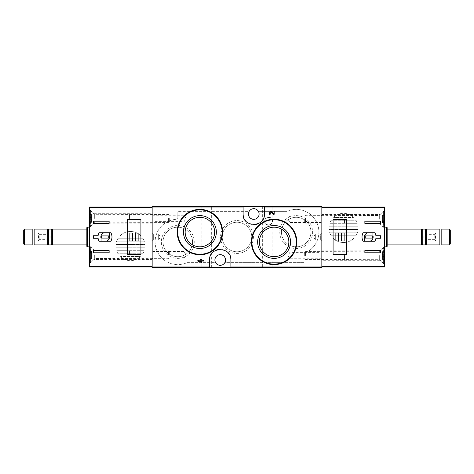 <?xml version="1.0" encoding="UTF-8"?>
<svg xmlns="http://www.w3.org/2000/svg" width="474" height="474" viewBox="0 0 474 474"><rect width="100%" height="100%" fill="white"/><g stroke="black" fill="none" stroke-linecap="round" stroke-linejoin="round"><path stroke-width="0.36" stroke-dasharray="2.37 1.78" d="M270.304 206.415L278.398 206.415L270.304 206.415L270.304 207.008L269.913 207.008L269.913 206.415L269.913 207.008L278.789 207.008L278.789 206.415L278.398 206.415L278.789 206.415L278.789 207.008L270.304 207.008L270.304 206.415M291.753 206.415L299.846 206.415L291.753 206.415L291.753 207.008L291.362 207.008L291.362 206.415L291.362 207.008L300.238 207.008L300.238 206.415L299.846 206.415L300.238 206.415L300.238 207.008L291.753 207.008L291.753 206.415M321.846 206.415L152.154 206.415L152.154 267.585L321.846 267.585L321.846 206.415M262.353 206.415L272.811 206.415L262.353 206.415L262.353 267.585L272.811 267.585L262.353 267.585M201.189 206.415L211.647 206.415L201.189 206.415L201.189 267.585L211.647 267.585L201.189 267.585M173.366 206.415L181.453 206.415L173.366 206.415L173.366 207.008L172.969 207.008L172.969 206.415L172.969 207.008L181.85 207.008L181.85 206.415L181.453 206.415L181.85 206.415L181.85 207.008L173.366 207.008L173.366 206.415M232.817 206.415L240.905 206.415L232.817 206.415L232.817 207.008L232.42 207.008L232.42 206.415L232.42 207.008L241.302 207.008L241.302 206.415L240.905 206.415L241.302 206.415L241.302 207.008L232.817 207.008L232.817 206.415M197.303 206.415L205.39 206.415L197.303 206.415L197.303 207.008L196.906 207.008L196.906 206.415L196.906 207.008L205.787 207.008L205.787 206.415L205.39 206.415L205.787 206.415L205.787 207.008L197.303 207.008L197.303 206.415M282.83 220.991L274.096 219.243L266.418 220.582L259.663 224.421L254.603 230.311L251.83 237.581L251.664 245.354L254.123 252.695L258.869 258.763L265.387 262.886L272.965 264.599L280.685 263.645L287.594 260.173L292.914 254.609L296.072 247.57L296.688 239.82L294.638 232.301L290.183 225.932M273.8 215.006L274.884 215.006L274.884 211.635L274.096 211.635L274.096 214.183L272.171 212.156C269.884 209.941 267.763 214.9 270.95 215.006L270.95 214.224C269.706 213.099 269.925 212.589 271.602 212.702M197.83 260.285L197.83 261.073L201.432 262.365L201.432 261.073L203.459 261.073L203.459 260.285L201.432 260.285L201.432 258.994L200.644 258.994L200.644 260.285L199.803 260.285L199.803 261.073L200.644 261.073L200.644 261.577M208.631 211.12L199.904 209.378L192.231 210.711L185.518 214.521L180.481 220.333L177.673 227.526L177.442 235.288L179.859 242.7L184.635 248.85L191.188 253.015L198.778 254.728L206.504 253.774L213.442 250.278L218.792 244.643L221.933 237.515L222.478 229.742L220.38 222.288L215.937 216.008M196.906 267.585L205.39 267.585L196.906 267.585L196.906 266.992L205.787 266.992L196.906 266.992L196.906 267.585M205.39 267.585L205.787 267.585L205.39 267.585L205.39 266.992L205.39 267.585M269.913 267.585L278.398 267.585L269.913 267.585L269.913 266.992L278.789 266.992L269.913 266.992L269.913 267.585M278.398 267.585L278.789 267.585L278.398 267.585L278.398 266.992L278.398 267.585M232.42 267.585L240.905 267.585L232.42 267.585L232.42 266.992L241.302 266.992L232.42 266.992L232.42 267.585M240.905 267.585L241.302 267.585L240.905 267.585L240.905 266.992L240.905 267.585M291.362 267.585L299.846 267.585L291.362 267.585L291.362 266.992L300.238 266.992L291.362 266.992L291.362 267.585M299.846 267.585L300.238 267.585L299.846 267.585L299.846 266.992L299.846 267.585M172.969 267.585L181.453 267.585L172.969 267.585L172.969 266.992L181.85 266.992L172.969 266.992L172.969 267.585M181.453 267.585L181.85 267.585L181.453 267.585L181.453 266.992L181.453 267.585M286.859 211.351L258.383 211.351A5.327 5.327 0 0 0 249.158 211.351L178.2 211.351A0.397 0.397 0 0 0 177.803 211.742L177.803 218.087A1.185 1.185 0 0 1 176.678 219.266A22.693 22.693 0 0 0 155.727 247.173A22.693 22.693 0 0 0 186.981 262.685A0.397 0.397 0 0 1 187.141 262.649L215.617 262.649A5.327 5.327 0 0 0 224.842 262.649L303.692 262.649A0.397 0.397 0 0 0 304.089 262.258L304.089 254.147A1.185 1.185 0 0 1 304.823 253.057A22.693 22.693 0 0 0 317.065 223.165A22.693 22.693 0 0 0 287.019 211.315A0.397 0.397 0 0 1 286.859 211.351L258.383 211.351A5.327 5.327 0 0 1 253.774 219.338A5.327 5.327 0 0 1 249.158 211.351L178.2 211.351A0.397 0.397 0 0 0 177.803 211.742L177.803 218.087A1.185 1.185 0 0 1 176.678 219.266A22.693 22.693 0 0 0 155.727 247.173A22.693 22.693 0 0 0 186.981 262.685A0.397 0.397 0 0 1 187.141 262.649L215.617 262.649A5.327 5.327 0 0 1 220.226 254.662A5.327 5.327 0 0 1 224.842 262.649L303.692 262.649A0.397 0.397 0 0 0 304.089 262.258L304.089 254.147A1.185 1.185 0 0 1 304.823 253.057A22.693 22.693 0 0 0 317.065 223.165A22.693 22.693 0 0 0 287.019 211.315A0.397 0.397 0 0 1 286.859 211.351M321.846 223.189L321.846 215.297L321.846 223.189L321.099 222.442L321.099 216.043L321.099 222.442L289.881 222.442L289.881 216.043L289.881 222.442L288.032 219.243L289.881 216.043L321.099 216.043L321.846 215.297M321.846 259.491L321.846 251.599L321.846 259.491L321.099 258.745L321.099 252.352L321.099 258.745L289.881 258.745L289.881 252.352L289.881 258.745L288.032 255.545L289.881 252.352L321.099 252.352L321.846 251.599M321.846 232.858L321.846 241.142L321.846 232.858L321.846 241.142L321.846 232.858L320.661 234.038L320.661 239.963L320.661 234.038L320.661 239.963L320.661 234.038L321.846 232.858M152.154 250.811L152.154 258.703L152.154 250.811L152.901 251.558L152.901 257.957L152.901 251.558L184.119 251.558L184.119 257.957L184.119 251.558L185.968 254.757L184.119 257.957L152.901 257.957L152.154 258.703M152.154 214.509L152.154 222.401L152.154 214.509L152.901 215.255L152.901 221.648L152.901 215.255L184.119 215.255L184.119 221.648L184.119 215.255L185.968 218.455L184.119 221.648L152.901 221.648L152.154 222.401M152.154 232.858L152.154 241.142L152.154 232.858L152.154 241.142L152.154 232.858L153.339 234.038L153.339 239.963L153.339 234.038L158.666 234.038L158.666 239.963L158.666 234.038L158.666 239.963L158.666 234.038L153.339 234.038L153.339 239.963L153.339 234.038L152.154 232.858M274.096 227.182A14.747 14.747 0 0 1 286.871 249.306A14.747 14.747 0 0 1 261.322 249.306A14.747 14.747 0 0 1 274.096 227.182M199.904 217.317A14.747 14.747 0 0 1 212.678 239.441A14.747 14.747 0 0 1 187.129 239.441A14.747 14.747 0 0 1 199.904 217.317M230.097 255.966A10.653 10.653 0 0 0 229.475 254.692M227.816 252.506A10.653 10.653 0 0 0 220.238 249.33M216.12 250.154A10.653 10.653 0 0 0 213.383 251.824M212.648 252.494A10.653 10.653 0 0 0 209.573 259.989L209.573 267.585M230.885 267.585L230.885 259.989M243.903 218.034A10.653 10.653 0 0 0 244.525 219.308M246.184 221.494A10.653 10.653 0 0 0 253.762 224.67M257.88 223.847A10.653 10.653 0 0 0 260.617 222.176M261.352 221.506A10.653 10.653 0 0 0 264.427 214.011L264.427 206.415M243.115 206.415L243.115 214.011M268.568 217.169A4.047 4.047 0 0 1 272.076 223.236A4.047 4.047 0 0 1 265.067 223.236A4.047 4.047 0 0 1 268.568 217.169M177.803 225.494A16.436 16.436 0 0 1 192.041 250.154A16.436 16.436 0 0 1 163.571 250.154A16.436 16.436 0 0 1 177.803 225.494M296.197 215.629A16.436 16.436 0 0 1 310.429 240.288A16.436 16.436 0 0 1 281.959 240.288A16.436 16.436 0 0 1 296.197 215.629M237 220.564A16.436 16.436 0 0 1 251.238 245.218A16.436 16.436 0 0 1 222.762 245.218A16.436 16.436 0 0 1 237 220.564M237 222.253A14.747 14.747 0 0 1 249.774 244.377A14.747 14.747 0 0 1 224.226 244.377A14.747 14.747 0 0 1 237 222.253A14.747 14.747 0 0 1 249.774 244.377A14.747 14.747 0 0 1 224.226 244.377A14.747 14.747 0 0 1 237 222.253M296.197 217.317A14.747 14.747 0 0 1 308.971 239.441A14.747 14.747 0 0 1 283.422 239.441A14.747 14.747 0 0 1 296.197 217.317A14.747 14.747 0 0 1 308.971 239.441A14.747 14.747 0 0 1 283.422 239.441A14.747 14.747 0 0 1 296.197 217.317M177.803 227.182A14.747 14.747 0 0 1 190.578 249.306A14.747 14.747 0 0 1 165.029 249.306A14.747 14.747 0 0 1 177.803 227.182A14.747 14.747 0 0 1 190.578 249.306A14.747 14.747 0 0 1 165.029 249.306A14.747 14.747 0 0 1 177.803 227.182M315.334 234.038L315.334 239.963L315.334 234.038L320.661 234.038L315.334 234.038L315.334 239.963L315.334 234.038L313.628 237L315.334 234.038M160.372 237L158.666 239.963L160.372 237L158.666 234.038L160.372 237M181.85 267.585L181.85 266.992L181.85 267.585M176.589 266.992L176.589 267.585L174.746 267.585L174.746 266.992L180.369 266.992L174.746 266.992L174.746 267.585L177.341 267.585L177.341 266.992M175.534 267.585L175.534 266.992L175.534 267.585M176.589 267.585L180.369 267.585L179.291 267.585L179.291 266.992M177.341 267.585L179.528 267.585L178.793 267.585L178.793 266.992M178.793 267.585L179.291 267.585M177.614 267.585L177.614 266.992L177.614 267.585M300.238 267.585L300.238 266.992L300.238 267.585M295.948 266.992L295.948 267.585L293.139 267.585L294.822 267.585L294.822 266.992L294.822 267.585L297.974 267.585L297.074 267.585L297.074 266.992L298.762 266.992L293.139 266.992L297.974 266.992L297.074 266.992L297.074 267.585L298.762 267.585L298.762 266.992M295.948 267.585L298.762 267.585M296.345 267.585L296.345 266.992L296.345 267.585M295.557 267.585L295.557 266.992L295.557 267.585M241.302 267.585L241.302 266.992L241.302 267.585M234.197 267.585L234.197 266.992L239.032 266.992L234.197 266.992L234.197 267.585L235.323 267.585L235.323 266.992L236.449 266.992L235.323 266.992L235.323 267.585L239.032 267.585L239.032 266.992L239.82 266.992L239.032 266.992L239.032 267.585L234.197 267.585M239.82 267.585L239.82 266.992L239.82 267.585L239.032 267.585L239.032 266.992L239.032 267.585L239.82 267.585M236.449 267.585L235.323 267.585L236.449 267.585L236.449 266.992M278.789 267.585L278.789 266.992L278.789 267.585M274.6 267.585L271.691 267.585L273.374 267.585L273.374 266.992L273.374 267.585L272.473 267.585L277.314 267.585L276.526 267.585L276.526 266.992L271.691 266.992L277.314 266.992L276.526 266.992L276.526 267.585L274.6 267.585L274.6 266.992M277.314 267.585L277.314 266.992L277.314 267.585M276.224 267.585L276.224 266.992M205.787 267.585L205.787 266.992L205.787 267.585M198.683 267.585L198.683 266.992L201.491 266.992L198.683 266.992L198.683 267.585L201.491 267.585L201.491 266.992L200.65 266.992L202.279 266.992L201.491 266.992L201.491 267.585L198.683 267.585M200.65 267.585L200.65 266.992L200.65 267.585L201.491 267.585L201.491 266.992L201.491 267.585L200.65 267.585M201.491 267.585L204.306 267.585L202.279 267.585L202.279 266.992L204.306 266.992L202.279 266.992L202.279 267.585L201.491 267.585L201.491 266.992M204.306 267.585L204.306 266.992L204.306 267.585M202.279 267.585L202.279 266.992L202.279 267.585M178.793 207.008L177.276 207.008L177.614 206.415L177.614 207.008L174.746 207.008L174.746 206.415L179.528 206.415L178.793 206.415L179.291 206.415L179.291 207.008L178.793 207.008L178.793 206.415M177.341 207.008L177.341 206.415M176.589 207.008L176.589 206.415L175.534 206.415L175.534 207.008L175.534 206.415L174.746 206.415L174.746 207.008L179.291 207.008M176.589 206.415L179.291 206.415M297.974 207.008L296.345 207.008L296.345 206.415L296.345 207.008L293.139 207.008L293.139 206.415L294.822 206.415L294.822 207.008L294.822 206.415L293.921 206.415L297.974 206.415L297.074 206.415L297.074 207.008L297.074 206.415L298.762 206.415L295.948 206.415L295.948 207.008L298.762 207.008L297.074 207.008L297.974 207.008L297.974 206.415M295.557 207.008L295.557 206.415L295.557 207.008M293.139 207.008L295.948 207.008M293.139 206.415L295.948 206.415M234.197 207.008L234.197 206.415L239.82 206.415L234.197 206.415L234.197 207.008L239.032 207.008L234.197 207.008M235.323 207.008L235.323 206.415L235.323 207.008L236.449 207.008L235.323 207.008M236.449 207.008L236.449 206.415M239.032 207.008L239.032 206.415L239.032 207.008L239.82 207.008L239.032 207.008L239.032 206.415L239.032 207.008M239.82 207.008L239.82 206.415L239.82 207.008M274.025 207.008L277.314 207.008L271.691 207.008L273.374 207.008L273.374 206.415L272.473 206.415L277.314 206.415L271.691 206.415L273.374 206.415L273.374 207.008L272.473 207.008L274.025 207.008L274.025 206.415M276.224 207.008L276.224 206.415M277.314 207.008L277.314 206.415L277.314 207.008M276.526 207.008L276.526 206.415L276.526 207.008M198.683 207.008L198.683 206.415L204.306 206.415L198.683 206.415L198.683 207.008L201.491 207.008L198.683 207.008M201.491 207.008L201.491 206.415L201.491 207.008L202.279 207.008L201.491 207.008L201.491 206.415L201.491 207.008L200.65 207.008L201.491 207.008L201.491 206.415M202.279 207.008L202.279 206.415L202.279 207.008L204.306 207.008L202.279 207.008L202.279 206.415L202.279 207.008M204.306 207.008L204.306 206.415L204.306 207.008M200.65 207.008L200.65 206.415L200.65 207.008M152.154 207.274L152.154 266.992L89.408 266.992L89.408 207.008L152.154 207.274M120.432 256.701A14.599 14.599 0 0 0 140.464 256.701A0.397 0.397 0 0 0 140.144 256.535L120.757 256.535A0.397 0.397 0 0 0 120.432 256.701A14.599 14.599 0 0 0 140.464 256.701A0.397 0.397 0 0 0 140.144 256.535L120.757 256.535A0.397 0.397 0 0 0 120.432 256.701M140.517 235.501A14.599 14.599 0 0 0 120.378 235.501A0.397 0.397 0 0 0 120.757 236.011L140.144 236.011A0.397 0.397 0 0 0 140.517 235.501A14.599 14.599 0 0 0 120.378 235.501A0.397 0.397 0 0 0 120.757 236.011L140.144 236.011A0.397 0.397 0 0 0 140.517 235.501M144.357 241.639A14.599 14.599 0 0 0 143.107 238.795A0.397 0.397 0 0 0 142.982 238.778L117.919 238.778A0.397 0.397 0 0 0 117.789 238.795A14.599 14.599 0 0 0 116.539 241.639A0.397 0.397 0 0 0 116.882 241.835L144.019 241.835A0.397 0.397 0 0 0 144.357 241.639A14.599 14.599 0 0 0 143.107 238.795A0.397 0.397 0 0 0 142.982 238.778L117.919 238.778A0.397 0.397 0 0 0 117.789 238.795A14.599 14.599 0 0 0 116.539 241.639A0.397 0.397 0 0 0 116.882 241.835L144.019 241.835A0.397 0.397 0 0 0 144.357 241.639M142.858 253.774A14.599 14.599 0 0 0 144.262 250.799A0.397 0.397 0 0 0 144.019 250.716L116.882 250.716A0.397 0.397 0 0 0 116.634 250.799A14.599 14.599 0 0 0 118.038 253.774L142.858 253.774A14.599 14.599 0 0 0 144.262 250.799A0.397 0.397 0 0 0 144.019 250.716L116.882 250.716A0.397 0.397 0 0 0 116.634 250.799A14.599 14.599 0 0 0 118.038 253.774L142.858 253.774M115.929 244.543A14.599 14.599 0 0 0 115.893 247.227A0.397 0.397 0 0 0 116.059 247.262L144.843 247.262A0.397 0.397 0 0 0 145.003 247.227A14.599 14.599 0 0 0 144.967 244.543A0.397 0.397 0 0 0 144.789 244.495L116.112 244.495A0.397 0.397 0 0 0 115.929 244.543A14.599 14.599 0 0 0 115.893 247.227A0.397 0.397 0 0 0 116.059 247.262L144.843 247.262A0.397 0.397 0 0 0 145.003 247.227A14.599 14.599 0 0 0 144.967 244.543A0.397 0.397 0 0 0 144.789 244.495L116.112 244.495A0.397 0.397 0 0 0 115.929 244.543M152.154 266.992L152.154 207.008M152.154 250.023L152.154 259.491L152.154 250.023L93.846 250.023L93.846 259.491L93.846 250.023L90.593 246.764L90.593 262.75L90.593 246.764L89.408 246.764L89.408 262.75L89.408 246.764M152.154 213.715L152.154 223.189L152.154 213.715L93.846 213.715L93.846 223.189L93.846 213.715L90.593 210.462L90.593 226.442L90.593 210.462L89.408 210.462L89.408 226.442L89.408 210.462M89.408 227.135L89.408 246.865L89.408 227.135M23.7 243.986L23.7 230.014M23.7 232.064L23.7 241.936L23.7 232.064L24.553 232.924L24.553 241.076L24.553 232.924L38.501 232.924L38.501 241.076L38.501 232.924L39.206 234.63L39.206 239.37L39.206 234.63L48.366 234.63L48.366 239.37L48.366 234.63L48.976 236.111L48.976 237.889L48.976 236.111L52.312 236.111L52.312 237.889L52.312 236.111M24.607 244.892L24.607 229.108M32.185 244.892L32.185 229.108M32.185 229.997L32.185 244.003L32.185 229.997M34.158 229.997L34.158 244.003L34.158 229.997M34.158 244.892L34.158 229.108M47.376 244.892L47.376 229.108M48.366 230.814L48.366 243.186L48.366 230.814M48.366 244.892L48.366 229.108M51.275 244.892L51.275 229.108M52.655 244.892L52.655 229.108M86.843 229.108L86.843 244.892L86.843 229.108M86.843 246.373L86.843 227.627M87.335 246.865L87.335 227.135M98.005 235.72L93.354 235.72L93.354 238.28L98.005 238.28M99.25 241.242L110.904 241.242A8.781 8.781 0 0 0 110.904 232.758L99.25 232.758M109.334 232.858L103.901 232.858A4.343 4.343 0 0 0 101.051 238.292L101.051 241.142L106.484 241.142A4.343 4.343 0 0 0 109.334 235.708L109.334 232.858M108.742 235.916L101.637 235.916L101.637 238.084L108.742 238.084L108.742 235.916M109.138 221.216L93.354 221.216L93.354 223.384L109.138 223.384L109.138 221.216M93.354 250.616L93.354 252.784L109.138 252.784L109.138 250.616L93.354 250.616M127.488 254.461L127.488 219.539M140.908 254.461L140.908 219.539M132.519 233.054L129.858 233.054L129.858 240.946L132.519 240.946L132.519 233.054M138.141 233.054L135.481 233.054L135.481 240.946L138.141 240.946L138.141 233.054M89.408 218.455L89.408 210.657L89.408 218.455M89.408 221.749L89.408 220.7L89.408 222.347L89.408 221.749L91.577 221.749L91.577 220.7L91.577 222.347L91.577 221.749L89.408 221.749M89.408 219.444L89.408 216.114L89.408 219.444L91.577 219.444L91.577 220.789L91.577 216.114L91.577 219.444L89.408 219.444M89.408 216.144L89.408 214.556L89.408 216.203L91.577 216.203L91.577 214.556L91.577 216.203L89.408 216.144M90.593 218.455L90.593 210.657L90.593 218.455M129.515 218.455L129.515 214.704L129.515 218.455M129.858 218.455L129.858 222.401L129.858 218.455M168.471 218.455L168.471 222.401L168.471 218.455M169.319 218.455L169.319 221.554L169.319 218.455M89.408 254.757L89.408 262.555L89.408 254.757M89.408 258.057L89.408 257.009L89.408 258.656L89.408 258.057L91.577 258.057L91.577 257.009L91.577 258.656L91.577 258.057L89.408 258.057M89.408 255.753L89.408 252.423L89.408 255.753L91.577 255.753L91.577 257.098L91.577 252.423L91.577 255.753L89.408 255.753M89.408 252.452L89.408 250.864L89.408 252.512L91.577 252.512L91.577 250.864L91.577 252.512L89.408 252.452M90.593 254.757L90.593 262.555L90.593 254.757M129.515 254.757L129.515 251.007L129.515 254.757M129.858 254.757L129.858 250.811L129.858 254.757M168.471 254.757L168.471 250.811L168.471 254.757M169.319 254.757L169.319 251.658L169.319 254.757M321.846 266.726L321.846 207.008L384.592 207.008L384.592 266.992L321.846 266.726M353.568 217.299A14.599 14.599 0 0 0 333.536 217.299A0.397 0.397 0 0 0 333.856 217.465L353.243 217.465A0.397 0.397 0 0 0 353.568 217.299A14.599 14.599 0 0 0 333.536 217.299A0.397 0.397 0 0 0 333.856 217.465L353.243 217.465A0.397 0.397 0 0 0 353.568 217.299M333.483 238.499A14.599 14.599 0 0 0 353.622 238.499A0.397 0.397 0 0 0 353.243 237.989L333.856 237.989A0.397 0.397 0 0 0 333.483 238.499A14.599 14.599 0 0 0 353.622 238.499A0.397 0.397 0 0 0 353.243 237.989L333.856 237.989A0.397 0.397 0 0 0 333.483 238.499M329.643 232.361A14.599 14.599 0 0 0 330.893 235.205A0.397 0.397 0 0 0 331.018 235.222L356.081 235.222A0.397 0.397 0 0 0 356.211 235.205A14.599 14.599 0 0 0 357.461 232.361A0.397 0.397 0 0 0 357.118 232.165L329.981 232.165A0.397 0.397 0 0 0 329.643 232.361A14.599 14.599 0 0 0 330.893 235.205A0.397 0.397 0 0 0 331.018 235.222L356.081 235.222A0.397 0.397 0 0 0 356.211 235.205A14.599 14.599 0 0 0 357.461 232.361A0.397 0.397 0 0 0 357.118 232.165L329.981 232.165A0.397 0.397 0 0 0 329.643 232.361M331.142 220.226A14.599 14.599 0 0 0 329.738 223.201A0.397 0.397 0 0 0 329.981 223.284L357.118 223.284A0.397 0.397 0 0 0 357.366 223.201A14.599 14.599 0 0 0 355.962 220.226L331.142 220.226A14.599 14.599 0 0 0 329.738 223.201A0.397 0.397 0 0 0 329.981 223.284L357.118 223.284A0.397 0.397 0 0 0 357.366 223.201A14.599 14.599 0 0 0 355.962 220.226L331.142 220.226M358.071 229.457A14.599 14.599 0 0 0 358.107 226.773A0.397 0.397 0 0 0 357.941 226.738L329.157 226.738A0.397 0.397 0 0 0 328.997 226.773A14.599 14.599 0 0 0 329.033 229.457A0.397 0.397 0 0 0 329.211 229.505L357.888 229.505A0.397 0.397 0 0 0 358.071 229.457A14.599 14.599 0 0 0 358.107 226.773A0.397 0.397 0 0 0 357.941 226.738L329.157 226.738A0.397 0.397 0 0 0 328.997 226.773A14.599 14.599 0 0 0 329.033 229.457A0.397 0.397 0 0 0 329.211 229.505L357.888 229.505A0.397 0.397 0 0 0 358.071 229.457M321.846 207.008L321.846 266.992M321.846 223.977L321.846 214.509L321.846 223.977L380.154 223.977L380.154 214.509L380.154 223.977L383.407 227.236L383.407 211.25L383.407 227.236L384.592 227.236L384.592 211.25L384.592 227.236M321.846 260.285L321.846 250.811L321.846 260.285L380.154 260.285L380.154 250.811L380.154 260.285L383.407 263.538L383.407 247.558L383.407 263.538L384.592 263.538L384.592 247.558L384.592 263.538M384.592 246.865L384.592 227.135L384.592 246.865M450.3 230.014L450.3 243.986M450.3 241.936L450.3 232.064L450.3 241.936L449.447 241.076L449.447 232.924L449.447 241.076L435.499 241.076L435.499 232.924L435.499 241.076L434.794 239.37L434.794 234.63L434.794 239.37L425.634 239.37L425.634 234.63L425.634 239.37L425.024 237.889L425.024 236.111L425.024 237.889L421.688 237.889L421.688 236.111L421.688 237.889M449.393 229.108L449.393 244.892M441.815 229.108L441.815 244.892M441.815 244.003L441.815 229.997L441.815 244.003M439.842 244.003L439.842 229.997L439.842 244.003M439.842 229.108L439.842 244.892M426.624 229.108L426.624 244.892M425.634 243.186L425.634 230.814L425.634 243.186M425.634 229.108L425.634 244.892M422.725 229.108L422.725 244.892M421.345 229.108L421.345 244.892M387.157 244.892L387.157 229.108L387.157 244.892M387.157 227.627L387.157 246.373M386.666 227.135L386.666 246.865M375.995 238.28L380.646 238.28L380.646 235.72L375.995 235.72M374.75 232.758L363.096 232.758A8.781 8.781 0 0 0 363.096 241.242L374.75 241.242M364.666 241.142L370.099 241.142A4.343 4.343 0 0 0 372.949 235.708L372.949 232.858L367.516 232.858A4.343 4.343 0 0 0 364.666 238.292L364.666 241.142M365.258 238.084L372.363 238.084L372.363 235.916L365.258 235.916L365.258 238.084M364.861 252.784L380.646 252.784L380.646 250.616L364.861 250.616L364.861 252.784M380.646 223.384L380.646 221.216L364.861 221.216L364.861 223.384L380.646 223.384M346.512 219.539L346.512 254.461M333.092 219.539L333.092 254.461M341.481 240.946L344.142 240.946L344.142 233.054L341.481 233.054L341.481 240.946M335.859 240.946L338.519 240.946L338.519 233.054L335.859 233.054L335.859 240.946M384.592 255.545L384.592 263.343L384.592 255.545M384.592 252.251L384.592 253.3L384.592 251.653L384.592 252.251L382.423 252.251L382.423 253.3L382.423 251.653L382.423 252.251L384.592 252.251M384.592 254.556L384.592 257.886L384.592 254.556L382.423 254.556L382.423 253.211L382.423 257.886L382.423 254.556L384.592 254.556M384.592 257.856L384.592 259.444L384.592 257.797L382.423 257.797L382.423 259.444L382.423 257.797L384.592 257.856M383.407 255.545L383.407 263.343L383.407 255.545M344.485 255.545L344.485 259.296L344.485 255.545M344.142 255.545L344.142 251.599L344.142 255.545M305.529 255.545L305.529 251.599L305.529 255.545M304.681 255.545L304.681 252.446L304.681 255.545M384.592 219.243L384.592 211.445L384.592 219.243M384.592 215.943L384.592 216.991L384.592 215.344L384.592 215.943L382.423 215.943L382.423 216.991L382.423 215.344L382.423 215.943L384.592 215.943M384.592 218.247L384.592 221.577L384.592 218.247L382.423 218.247L382.423 216.902L382.423 221.577L382.423 218.247L384.592 218.247M384.592 221.548L384.592 223.136L384.592 221.488L382.423 221.488L382.423 223.136L382.423 221.488L384.592 221.548M383.407 219.243L383.407 211.445L383.407 219.243M344.485 219.243L344.485 222.993L344.485 219.243M344.142 219.243L344.142 223.189L344.142 219.243M305.529 219.243L305.529 223.189L305.529 219.243M304.681 219.243L304.681 222.342L304.681 219.243M268.568 217.53A3.679 3.679 0 0 1 271.762 223.058A3.679 3.679 0 0 1 265.381 223.058A3.679 3.679 0 0 1 268.568 217.53M268.568 217.335A3.881 3.881 0 0 1 271.928 223.153A3.881 3.881 0 0 1 265.209 223.153A3.881 3.881 0 0 1 268.568 217.335M173.366 267.585L173.366 266.992L173.366 267.585M291.753 267.585L291.753 266.992L291.753 267.585M297.524 267.585L297.524 266.992M294.372 267.585L294.372 266.992M232.817 267.585L232.817 266.992L232.817 267.585M270.304 267.585L270.304 266.992L270.304 267.585M274.025 267.585L274.025 266.992M197.303 267.585L197.303 266.992L197.303 267.585M181.453 207.008L181.453 206.415L181.453 207.008M299.846 207.008L299.846 206.415L299.846 207.008M294.372 207.008L294.372 206.415M297.524 207.008L297.524 206.415M240.905 207.008L240.905 206.415L240.905 207.008M278.398 207.008L278.398 206.415L278.398 207.008M274.6 207.008L274.6 206.415M205.39 207.008L205.39 206.415L205.39 207.008M94.344 218.455L94.344 214.414L94.344 218.455M95.043 218.455L95.043 214.704L95.043 218.455M91.577 220.76L89.408 220.76L91.577 220.76M91.577 217.459L89.408 217.459L91.577 217.459M91.577 215.155L89.408 215.155L91.577 215.155M94.344 254.757L94.344 258.798L94.344 254.757M95.043 254.757L95.043 251.007L95.043 254.757M91.577 257.062L89.408 257.062L91.577 257.062M91.577 253.768L89.408 253.768L91.577 253.768M91.577 251.463L89.408 251.463L91.577 251.463M379.656 255.545L379.656 259.586L379.656 255.545M378.957 255.545L378.957 259.296L378.957 255.545M382.423 253.24L384.592 253.24L382.423 253.24M382.423 256.541L384.592 256.541L382.423 256.541M382.423 258.845L384.592 258.845L382.423 258.845M379.656 219.243L379.656 215.202L379.656 219.243M378.957 219.243L378.957 222.993L378.957 219.243M382.423 216.938L384.592 216.938L382.423 216.938M382.423 220.232L384.592 220.232L382.423 220.232M382.423 222.537L384.592 222.537L382.423 222.537M313.628 237L315.334 239.963L320.661 239.963L321.846 241.142L320.661 239.963L315.334 239.963L313.628 237M153.339 239.963L152.154 241.142L153.339 239.963L158.666 239.963L153.339 239.963M272.811 267.585L272.811 206.415M211.647 267.585L211.647 206.415M180.369 267.585L180.369 266.992M176.435 267.585L176.435 266.992M179.528 267.585L179.528 266.992M177.276 267.585L177.276 266.992M297.974 267.585L297.974 266.992M293.921 267.585L293.921 266.992M293.139 267.585L293.139 266.992M272.473 267.585L272.473 266.992M271.691 267.585L271.691 266.992M179.528 207.008L179.528 206.415M177.276 207.008L177.276 206.415M180.369 207.008L180.369 206.415M176.435 207.008L176.435 206.415M293.921 207.008L293.921 206.415M298.762 207.008L298.762 206.415M272.473 207.008L272.473 206.415M271.691 207.008L271.691 206.415M89.408 226.442L90.593 226.442L93.846 223.189L152.154 223.189M89.408 262.75L90.593 262.75L93.846 259.491L152.154 259.491M52.312 237.889L48.976 237.889L48.366 239.37L39.206 239.37L38.501 241.076L24.553 241.076L23.7 241.936M89.408 226.246L90.593 226.246L95.043 222.199L168.471 222.401L169.319 221.554M89.408 210.657L90.593 210.657L95.043 214.704L168.471 214.509L169.319 215.356M91.577 220.7L89.408 220.7L91.577 220.7M91.577 220.789L89.408 220.789L91.577 220.789M91.577 216.114L89.408 216.114L91.577 216.114M91.577 216.203L89.408 216.203L91.577 216.203M91.577 214.556L89.408 214.556M91.577 222.347L89.408 222.347M89.408 262.555L90.593 262.555L95.043 258.508L168.471 258.703L169.319 257.856M89.408 246.966L90.593 246.966L95.043 251.007L168.471 250.811L169.319 251.658M91.577 257.009L89.408 257.009L91.577 257.009M91.577 257.098L89.408 257.098L91.577 257.098M91.577 252.423L89.408 252.423L91.577 252.423M91.577 252.512L89.408 252.512L91.577 252.512M91.577 250.864L89.408 250.864M91.577 258.656L89.408 258.656M384.592 247.558L383.407 247.558L380.154 250.811L321.846 250.811M384.592 211.25L383.407 211.25L380.154 214.509L321.846 214.509M421.688 236.111L425.024 236.111L425.634 234.63L434.794 234.63L435.499 232.924L449.447 232.924L450.3 232.064M384.592 247.754L383.407 247.754L378.957 251.801L305.529 251.599L304.681 252.446M384.592 263.343L383.407 263.343L378.957 259.296L305.529 259.491L304.681 258.644M382.423 253.3L384.592 253.3L382.423 253.3M382.423 253.211L384.592 253.211L382.423 253.211M382.423 257.886L384.592 257.886L382.423 257.886M382.423 257.797L384.592 257.797L382.423 257.797M382.423 259.444L384.592 259.444M382.423 251.653L384.592 251.653M384.592 211.445L383.407 211.445L378.957 215.492L305.529 215.297L304.681 216.144M384.592 227.034L383.407 227.034L378.957 222.993L305.529 223.189L304.681 222.342M382.423 216.991L384.592 216.991L382.423 216.991M382.423 216.902L384.592 216.902L382.423 216.902M382.423 221.577L384.592 221.577L382.423 221.577M382.423 221.488L384.592 221.488L382.423 221.488M382.423 223.136L384.592 223.136M382.423 215.344L384.592 215.344"/><path stroke-width="0.71" d="M230.885 267.585L321.846 267.585L321.846 206.415L152.154 206.415L152.154 267.585L230.885 267.585L230.885 259.989C231.685 246.32 208.791 246.267 209.573 259.989L209.573 267.585M290.183 225.932L282.83 220.991M271.602 212.702L273.8 215.006L271.602 212.702C269.925 212.589 269.706 213.099 270.95 214.224L270.95 215.006C267.763 214.906 269.878 209.941 272.171 212.156L274.096 214.183L274.096 211.635L274.884 211.635L274.884 215.006L273.8 215.006M200.644 261.577L197.83 260.285L197.83 261.073L201.432 262.365L201.432 261.073L203.459 261.073L203.459 260.285L201.432 260.285L201.432 258.994L200.644 258.994L200.644 260.285L199.803 260.285L199.803 261.073L200.644 261.073L200.644 261.577L197.83 260.285M215.937 216.008L208.631 211.12M243.115 206.415L243.115 214.011C242.315 227.68 265.209 227.733 264.427 214.011L264.427 206.415M274.096 225.494A16.436 16.436 0 0 1 288.334 250.154A16.436 16.436 0 0 1 259.859 250.154A16.436 16.436 0 0 1 274.096 225.494M274.096 219.243A22.693 22.693 0 0 1 293.75 253.276A22.693 22.693 0 0 1 254.443 253.276A22.693 22.693 0 0 1 274.096 219.243A22.693 22.693 0 0 1 293.75 253.276A22.693 22.693 0 0 1 254.443 253.276A22.693 22.693 0 0 1 274.096 219.243M274.096 227.182A14.747 14.747 0 0 1 286.871 249.306A14.747 14.747 0 0 1 261.322 249.306A14.747 14.747 0 0 1 274.096 227.182M199.904 215.629A16.436 16.436 0 0 1 214.141 240.288A16.436 16.436 0 0 1 185.666 240.288A16.436 16.436 0 0 1 199.904 215.629M199.904 209.378A22.693 22.693 0 0 1 219.557 243.411A22.693 22.693 0 0 1 180.25 243.411A22.693 22.693 0 0 1 199.904 209.378A22.693 22.693 0 0 1 219.557 243.411A22.693 22.693 0 0 1 180.25 243.411A22.693 22.693 0 0 1 199.904 209.378M199.904 217.317A14.747 14.747 0 0 1 212.678 239.441A14.747 14.747 0 0 1 187.129 239.441A14.747 14.747 0 0 1 199.904 217.317M230.885 259.989A10.653 10.653 0 0 0 230.097 255.966M229.475 254.692A10.653 10.653 0 0 0 227.816 252.506M220.238 249.33A10.653 10.653 0 0 0 216.12 250.154M213.383 251.824A10.653 10.653 0 0 0 212.648 252.494M220.226 254.662A5.327 5.327 0 0 1 224.842 262.649A5.327 5.327 0 0 1 215.617 262.649A5.327 5.327 0 0 1 220.226 254.662M243.115 214.011A10.653 10.653 0 0 0 243.903 218.034M244.525 219.308A10.653 10.653 0 0 0 246.184 221.494M253.762 224.67A10.653 10.653 0 0 0 257.88 223.847M260.617 222.176A10.653 10.653 0 0 0 261.352 221.506M253.774 208.684A5.327 5.327 0 0 1 258.383 216.677A5.327 5.327 0 0 1 249.158 216.677A5.327 5.327 0 0 1 253.774 208.684M98.005 235.72L93.354 235.72L93.354 238.28L98.005 238.28L99.25 241.242L110.904 241.242C112.344 238.416 112.344 235.584 110.904 232.758L99.25 232.758L98.005 235.72A7.3 7.3 0 0 1 99.25 232.758M152.154 207.008L89.408 207.008L89.408 266.992L152.154 266.992M93.354 223.384L93.354 221.216L109.138 221.216L109.138 223.384L93.354 223.384M109.138 252.784L93.354 252.784L93.354 250.616L109.138 250.616L109.138 252.784M127.488 219.539L127.488 254.461L140.908 254.461L140.908 219.539L127.488 219.539M24.607 229.108L23.7 230.014L23.7 243.986L24.607 244.892L32.185 244.892L32.185 229.108L24.607 229.108L24.607 244.892M32.185 229.997L34.158 229.997M34.158 229.108L34.158 244.892L47.376 244.892L47.376 229.108L34.158 229.108M48.366 230.814L47.376 229.108M52.655 244.892L52.655 229.108C52.193 229.997 51.737 229.997 51.275 229.108L48.366 229.108L48.366 244.892L51.275 244.892C51.547 244.092 52.01 244.092 52.655 244.892L86.843 244.892M51.275 229.108L51.275 244.892M52.655 229.108L86.843 229.108M87.335 246.865L87.335 227.135L86.843 227.627L86.843 246.373L87.335 246.865L89.408 246.865M87.335 227.135L89.408 227.135M98.005 238.28A7.3 7.3 0 0 0 99.25 241.242M109.334 232.858L103.901 232.858A4.343 4.343 0 0 0 101.051 238.292L101.051 241.142L106.484 241.142A4.343 4.343 0 0 0 109.334 235.708L109.334 232.858M108.742 235.916L101.637 235.916L101.637 238.084L108.742 238.084L108.742 235.916M138.141 233.054L135.481 233.054L135.481 240.946L138.141 240.946L138.141 233.054M132.519 233.054L129.858 233.054L129.858 240.946L132.519 240.946L132.519 233.054M375.995 238.28L380.646 238.28L380.646 235.72L375.995 235.72L374.75 232.758L363.096 232.758C361.656 235.584 361.656 238.416 363.096 241.242L374.75 241.242L375.995 238.28A7.3 7.3 0 0 1 374.75 241.242M321.846 266.992L384.592 266.992L384.592 207.008L321.846 207.008M380.646 250.616L380.646 252.784L364.861 252.784L364.861 250.616L380.646 250.616M364.861 221.216L380.646 221.216L380.646 223.384L364.861 223.384L364.861 221.216M346.512 254.461L346.512 219.539L333.092 219.539L333.092 254.461L346.512 254.461M449.393 244.892L450.3 243.986L450.3 230.014L449.393 229.108L441.815 229.108L441.815 244.892L449.393 244.892L449.393 229.108M441.815 244.003L439.842 244.003M439.842 244.892L439.842 229.108L426.624 229.108L426.624 244.892L439.842 244.892M425.634 243.186L426.624 244.892M421.345 229.108L421.345 244.892C421.807 244.003 422.263 244.003 422.725 244.892L425.634 244.892L425.634 229.108L422.725 229.108C422.453 229.908 421.99 229.908 421.345 229.108L387.157 229.108M422.725 244.892L422.725 229.108M421.345 244.892L387.157 244.892M386.666 227.135L386.666 246.865L387.157 246.373L387.157 227.627L386.666 227.135L384.592 227.135M386.666 246.865L384.592 246.865M375.995 235.72A7.3 7.3 0 0 0 374.75 232.758M364.666 241.142L370.099 241.142A4.343 4.343 0 0 0 372.949 235.708L372.949 232.858L367.516 232.858A4.343 4.343 0 0 0 364.666 238.292L364.666 241.142M365.258 238.084L372.363 238.084L372.363 235.916L365.258 235.916L365.258 238.084M335.859 240.946L338.519 240.946L338.519 233.054L335.859 233.054L335.859 240.946M341.481 240.946L344.142 240.946L344.142 233.054L341.481 233.054L341.481 240.946M243.115 207.079L152.154 207.079M209.573 266.921L152.154 266.921M321.846 266.921L230.885 266.921M321.846 207.079L264.427 207.079M274.096 219.735A22.201 22.201 0 0 1 293.317 253.033A22.201 22.201 0 0 1 254.87 253.033A22.201 22.201 0 0 1 274.096 219.735M199.904 209.869A22.201 22.201 0 0 1 219.13 243.168A22.201 22.201 0 0 1 180.683 243.168A22.201 22.201 0 0 1 199.904 209.869M152.154 266.726L89.408 266.726M152.154 207.274L89.408 207.274M321.846 207.274L384.592 207.274M321.846 266.726L384.592 266.726M32.185 244.003L34.158 244.003M48.366 243.186L47.376 244.892M441.815 229.997L439.842 229.997M425.634 230.814L426.624 229.108"/></g></svg>

